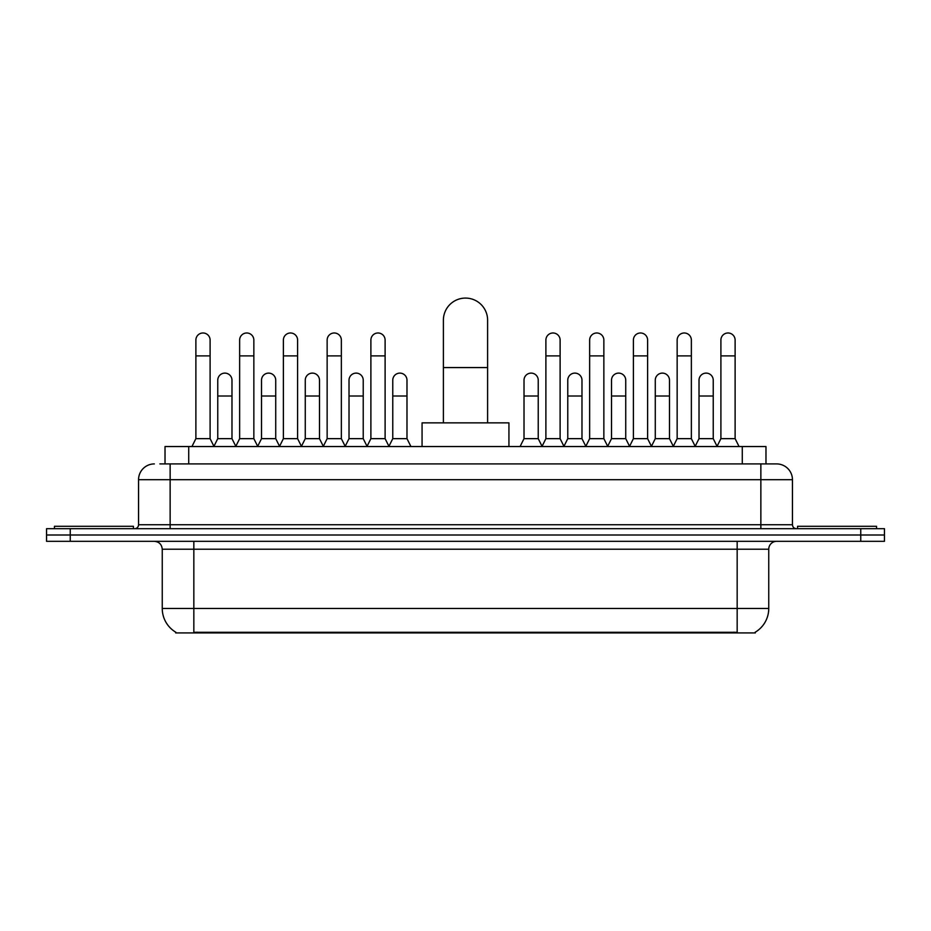 <?xml version="1.0" encoding="UTF-8"?>
<svg xmlns="http://www.w3.org/2000/svg" width="931" height="931" viewBox="0 0 931 931"><rect width="100%" height="100%" fill="white"/><g stroke="black" fill="none" stroke-linecap="round" stroke-linejoin="round"><path stroke-width="1.4" d="M159.876 463.917L170.14 463.917L159.876 463.917L165.02 463.917L165.02 446.543L765.98 446.543L765.98 463.917M755.332 632.149L755.332 632.917L175.668 632.917L175.668 632.149M175.901 632.289A27.639 27.639 0 0 1 162.25 608.443L193.834 608.443L193.834 632.289L737.166 632.289L737.166 608.443L768.75 608.443L768.75 549.209A7.902 7.902 0 0 1 776.652 541.318M162.25 608.443L162.25 549.209C161.773 544.414 159.143 541.784 154.348 541.318M755.099 632.289A27.639 27.639 0 0 0 768.75 608.443M70.244 528.68L884.45 528.68L884.45 534.999L46.55 534.999L46.55 541.318L70.244 541.318L70.244 534.999L46.55 534.999L46.55 528.68L70.244 528.68L70.244 534.999L884.45 534.999L884.45 541.318L70.244 541.318M154.348 463.917A15.792 15.792 0 0 0 138.556 479.709L138.556 524.735A3.945 3.945 0 0 1 134.599 528.68M776.652 463.917L760.86 463.917L776.652 463.917A15.792 15.792 0 0 1 792.444 479.709L792.444 524.735C792.677 527.132 793.992 528.447 796.401 528.68M792.444 479.709L170.14 479.709L170.14 463.917L760.86 463.917L760.86 524.735L792.444 524.735M133.424 528.68L133.424 526.306L54.452 526.306L54.452 528.68M876.548 528.68L876.548 526.306L797.576 526.306L797.576 528.68M443.389 422.86L443.389 320.194A22.111 22.111 0 0 1 465.5 298.083A22.111 22.111 0 0 1 487.611 320.194A22.111 22.111 0 0 0 465.5 298.083M487.611 422.86L487.611 320.194M508.931 446.543L508.931 422.86L422.069 422.86L422.069 446.543M191.937 446.543L195.882 438.652L210.103 438.652L214.049 446.543M210.103 438.652L210.103 340.094A7.111 7.111 0 0 0 202.993 332.984A7.111 7.111 0 0 1 203.447 332.995M195.882 438.652L195.882 355.886L210.103 355.886M195.882 355.886L195.882 340.094A7.111 7.111 0 0 1 202.993 332.984M235.694 446.543L239.639 438.652L253.849 438.652L257.806 446.543M253.849 438.652L253.849 340.094A7.111 7.111 0 0 0 246.75 332.984A7.111 7.111 0 0 1 247.192 332.995M239.639 438.652L239.639 355.886L253.849 355.886M239.639 355.886L239.639 340.094A7.111 7.111 0 0 1 246.75 332.984M279.44 446.543L283.385 438.652L297.606 438.652L301.551 446.543M297.606 438.652L297.606 340.094A7.111 7.111 0 0 0 290.495 332.984A7.111 7.111 0 0 1 290.938 332.995M283.385 438.652L283.385 355.886L297.606 355.886M283.385 355.886L283.385 340.094A7.111 7.111 0 0 1 290.495 332.984M323.197 446.543L327.142 438.652L341.351 438.652L345.308 446.543M341.351 438.652L341.351 340.094A7.111 7.111 0 0 0 334.252 332.984A7.111 7.111 0 0 1 334.695 332.995M327.142 438.652L327.142 355.886L341.351 355.886M327.142 355.886L327.142 340.094A7.111 7.111 0 0 1 334.252 332.984M366.942 446.543L370.887 438.652L385.108 438.652L389.053 446.543M385.108 438.652L385.108 340.094A7.111 7.111 0 0 0 377.998 332.984A7.111 7.111 0 0 1 378.44 332.995M370.887 438.652L370.887 355.886L385.108 355.886M370.887 355.886L370.887 340.094A7.111 7.111 0 0 1 377.998 332.984M541.947 446.543L545.892 438.652L560.113 438.652L564.058 446.543M560.113 438.652L560.113 340.094A7.111 7.111 0 0 0 553.002 332.984A7.111 7.111 0 0 1 553.445 332.995M545.892 438.652L545.892 355.886L560.113 355.886M545.892 355.886L545.892 340.094A7.111 7.111 0 0 1 553.002 332.984M585.692 446.543L589.649 438.652L603.858 438.652L607.803 446.543M603.858 438.652L603.858 340.094A7.111 7.111 0 0 0 596.748 332.984A7.111 7.111 0 0 1 597.202 332.995M589.649 438.652L589.649 355.886L603.858 355.886M589.649 355.886L589.649 340.094A7.111 7.111 0 0 1 596.748 332.984M629.449 446.543L633.394 438.652L647.615 438.652L651.56 446.543M647.615 438.652L647.615 340.094A7.111 7.111 0 0 0 640.505 332.984A7.111 7.111 0 0 1 640.947 332.995M633.394 438.652L633.394 355.886L647.615 355.886M633.394 355.886L633.394 340.094A7.111 7.111 0 0 1 640.505 332.984M673.194 446.543L677.151 438.652L691.361 438.652L695.306 446.543M691.361 438.652L691.361 340.094A7.111 7.111 0 0 0 684.25 332.984A7.111 7.111 0 0 1 684.704 332.995M677.151 438.652L677.151 355.886L691.361 355.886M677.151 355.886L677.151 340.094A7.111 7.111 0 0 1 684.25 332.984M716.951 446.543L720.897 438.652L735.118 438.652L739.063 446.543M735.118 438.652L735.118 340.094A7.111 7.111 0 0 0 728.007 332.984A7.111 7.111 0 0 1 728.449 332.995M720.897 438.652L720.897 355.886L735.118 355.886M720.897 355.886L720.897 340.094A7.111 7.111 0 0 1 728.007 332.984M213.932 446.31L217.761 438.652L231.982 438.652L235.811 446.31M231.982 438.652L231.982 380.209A7.111 7.111 0 0 0 225.314 373.122A7.111 7.111 0 0 1 231.982 380.209M217.761 438.652L217.761 396.001L231.982 396.001M217.761 396.001L217.761 380.209A7.111 7.111 0 0 1 225.314 373.122M257.689 446.31L261.518 438.652L275.727 438.652L279.556 446.31M275.727 438.652L275.727 380.209A7.111 7.111 0 0 0 269.071 373.122A7.111 7.111 0 0 1 275.727 380.209M261.518 438.652L261.518 396.001L275.727 396.001M261.518 396.001L261.518 380.209A7.111 7.111 0 0 1 269.071 373.122M301.435 446.31L305.263 438.652L319.484 438.652L323.313 446.31M319.484 438.652L319.484 380.209A7.111 7.111 0 0 0 312.816 373.122A7.111 7.111 0 0 1 319.484 380.209M305.263 438.652L305.263 396.001L319.484 396.001M305.263 396.001L305.263 380.209A7.111 7.111 0 0 1 312.816 373.122M345.18 446.31L349.02 438.652L363.23 438.652L367.058 446.31M363.23 438.652L363.23 380.209A7.111 7.111 0 0 0 356.573 373.122A7.111 7.111 0 0 1 363.23 380.209M349.02 438.652L349.02 396.001L363.23 396.001M349.02 396.001L349.02 380.209A7.111 7.111 0 0 1 356.573 373.122M388.937 446.31L392.766 438.652L406.987 438.652L410.932 446.543M406.987 438.652L406.987 380.209A7.111 7.111 0 0 0 400.318 373.122A7.111 7.111 0 0 1 406.987 380.209M392.766 438.652L392.766 396.001L406.987 396.001M392.766 396.001L392.766 380.209A7.111 7.111 0 0 1 400.318 373.122M520.068 446.543L524.013 438.652L538.234 438.652L542.063 446.31M538.234 438.652L538.234 380.209A7.111 7.111 0 0 0 531.578 373.122A7.111 7.111 0 0 1 538.234 380.209M524.013 438.652L524.013 396.001L538.234 396.001M524.013 396.001L524.013 380.209A7.111 7.111 0 0 1 531.578 373.122M563.942 446.31L567.77 438.652L581.98 438.652L585.82 446.31M581.98 438.652L581.98 380.209A7.111 7.111 0 0 0 575.323 373.122A7.111 7.111 0 0 1 581.98 380.209M567.77 438.652L567.77 396.001L581.98 396.001M567.77 396.001L567.77 380.209A7.111 7.111 0 0 1 575.323 373.122M607.687 446.31L611.516 438.652L625.737 438.652L629.565 446.31M625.737 438.652L625.737 380.209A7.111 7.111 0 0 0 619.08 373.122A7.111 7.111 0 0 1 625.737 380.209M611.516 438.652L611.516 396.001L625.737 396.001M611.516 396.001L611.516 380.209A7.111 7.111 0 0 1 619.08 373.122M651.444 446.31L655.273 438.652L669.482 438.652L673.311 446.31M669.482 438.652L669.482 380.209A7.111 7.111 0 0 0 662.825 373.122A7.111 7.111 0 0 1 669.482 380.209M655.273 438.652L655.273 396.001L669.482 396.001M655.273 396.001L655.273 380.209A7.111 7.111 0 0 1 662.825 373.122M695.189 446.31L699.018 438.652L713.239 438.652L717.068 446.31M713.239 438.652L713.239 380.209A7.111 7.111 0 0 0 706.571 373.122A7.111 7.111 0 0 1 713.239 380.209M699.018 438.652L699.018 396.001L713.239 396.001M699.018 396.001L699.018 380.209A7.111 7.111 0 0 1 706.571 373.122M734.012 632.917L734.012 632.149M196.988 632.917L196.988 632.149M188.714 463.917L188.714 446.543M742.286 463.917L742.286 446.543M737.166 541.318L737.166 549.209L162.25 549.209M768.75 549.209L737.166 549.209L737.166 608.443L193.834 608.443L193.834 541.318M860.756 541.318L860.756 528.68M170.14 528.68L170.14 479.709L138.556 479.709M138.556 524.735L760.86 524.735L760.86 528.68M443.389 367.57L487.611 367.57"/></g></svg>
